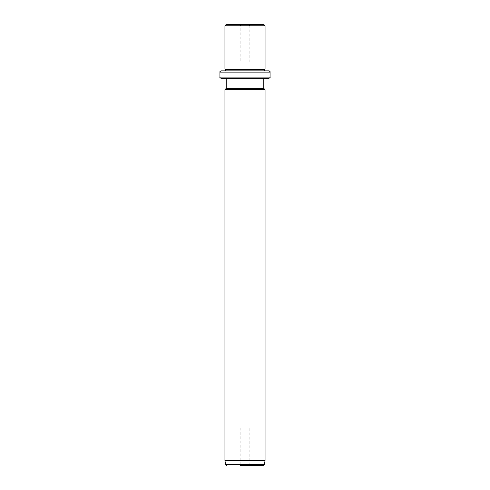 <?xml version="1.0" encoding="UTF-8"?>
<svg xmlns="http://www.w3.org/2000/svg" width="490" height="490" viewBox="0 0 490 490"><rect width="100%" height="100%" fill="white"/><g stroke="black" fill="none" stroke-linecap="round" stroke-linejoin="round"><path stroke-width="0.37" stroke-dasharray="2.45 1.84" d="M248.657 62.083L240.835 62.083L248.657 62.083M249.165 62.083L249.165 25.756L240.835 25.756L249.165 25.756L250.415 24.5L239.586 24.5L250.415 24.5M263.792 24.5L226.209 24.5M224.953 25.756L265.047 25.756M265.047 68.974L224.953 68.974M264.416 69.605L225.584 69.605M227.96 70.854L264.416 70.854L227.96 70.854M264.416 70.854L225.584 70.854M268.802 70.854L265.892 70.854M263.792 78.369L226.209 78.369M268.802 78.369L265.892 78.369M263.792 88.396L226.209 88.396M224.953 89.646L265.047 89.646M265.047 460.49L224.953 460.49M263.252 465.5L261.017 465.5M249.165 427.917L240.835 427.917L249.165 427.917L249.165 464.244L240.835 464.244L249.165 464.244L250.415 465.5L240.247 465.5M245 95.911L245 70.854L270.057 70.854M270.057 72.11L219.943 72.11M270.057 77.12L219.943 77.12M264.49 464.422L225.51 464.422M239.586 24.5L240.835 25.756L240.835 62.083M240.835 427.917L240.835 464.244L239.586 465.5"/><path stroke-width="0.73" d="M228.505 24.5L263.792 24.5L265.047 25.756L224.953 25.756L226.209 24.5L228.505 24.5M219.943 72.11L270.057 72.11L270.057 77.12L219.943 77.12L219.943 72.11C219.612 71.822 220.028 71.405 221.198 70.854L225.584 70.854L225.584 69.605L224.953 68.974L265.047 68.974L265.047 25.756M225.584 69.605L264.416 69.605L265.047 68.974M265.892 70.854L264.416 70.854L264.416 69.605M221.198 70.854L268.802 70.854C269.959 71.387 270.376 71.803 270.057 72.11M265.892 78.369L263.792 78.369L263.792 88.396L265.047 89.646L224.953 89.646L226.209 88.396L263.792 88.396M226.209 88.396L226.209 78.369L221.198 78.369L268.802 78.369C269.959 77.843 270.376 77.426 270.057 77.12M265.047 460.49L264.49 464.422L225.51 464.422L224.953 460.49L265.047 460.49L265.047 89.646M240.247 465.5L263.252 465.5L264.49 464.422M261.017 465.5L250.415 465.5M224.953 68.974L224.953 25.756M219.943 77.12C219.624 77.426 220.041 77.843 221.198 78.369M224.953 460.49L224.953 89.646M225.51 464.422L226.748 465.5"/></g></svg>
